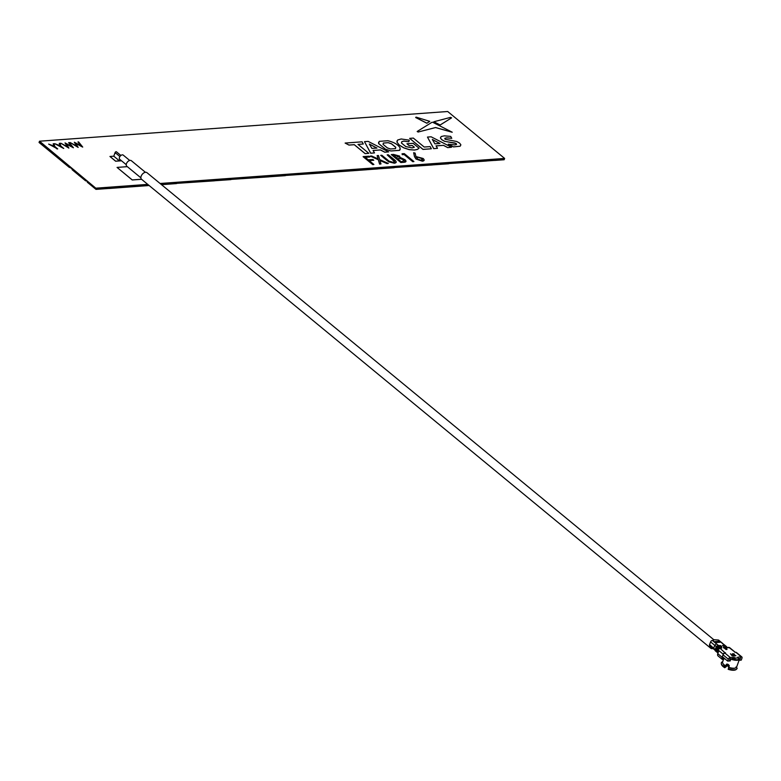 <?xml version="1.0" encoding="UTF-8"?>
<svg xmlns="http://www.w3.org/2000/svg" width="781" height="781" viewBox="0 0 781 781"><rect width="100%" height="100%" fill="white"/><g stroke="black" fill="none" stroke-linecap="round" stroke-linejoin="round"><path stroke-width="1.17" d="M494.763 160.427L504.155 159.744L504.467 158.885L160.583 183.906L504.633 158.426L160.085 183.486M108.989 188.446L95.995 189.383L96.19 188.846L148.556 185.038L96.288 188.582L148.263 184.804L96.288 188.582L39.509 141.205L447.689 111.507L504.633 158.426M504.37 159.158L160.876 184.14L504.37 159.158M96.19 188.846L39.245 141.937L39.509 141.205M372.742 164.557L363.116 156.62L368.886 156.21L369.833 156.991L365.205 157.323L368.222 159.802L372.84 159.47L373.787 160.251L369.169 160.583L373.884 164.479L372.742 164.557M78.149 147.414L70.144 142.542L76.684 146.067L74.341 142.24L80.941 145.725L77.944 141.976L78.608 141.927L82.727 147.072L75.806 143.411L78.149 147.414M82.63 147.082L75.864 143.509M60.205 146.125L54.699 143.665L59.961 145.627L59.258 143.333L60 143.284L60.859 146.076L63.749 148.458L60.205 146.125M96.288 188.582L39.343 141.664M147.765 184.384L96.453 188.123M443.471 145.325L447.757 147.58L451.545 147.248L431.122 136.802L427.471 137.065L433.719 148.605L437.506 148.322L436.062 145.862L443.471 145.325M439.967 143.47L432.313 139.438L434.9 143.841L439.967 143.47M427.471 137.065L433.699 148.654L437.458 148.331M432.859 122.353L432.059 122.236L417.2 131.462L418.216 132.009L435.573 127.528L452.228 132.214L432.859 122.353M418.216 132.009L435.554 127.576L452.209 132.262M397.002 142.191L399.355 145.11L403.894 147.863L409.283 149.61L414.467 150.001L417.376 149.405L419.065 148.195L413.149 143.314L406.96 143.763L409.303 145.705L412.231 145.491L414.34 147.228L412.114 147.892L405.759 146.564L401.454 143.021L401.785 141.683L403.894 141.068L408.785 141.8L409.312 140.16L401.17 138.979L397.656 140.004L396.982 142.24L399.335 145.159L403.875 147.921L409.264 149.659L414.447 150.059L417.357 149.464L419.036 148.234M396.973 140.922L396.982 142.24M345.212 143.108L348.97 145.09L354.281 144.71L365.127 153.642L368.769 153.33M358.049 144.426L363.233 143.997M407.018 143.811L409.283 145.754L412.212 145.539L414.301 147.258M401.434 143.069L401.766 141.742L403.875 141.117L408.785 141.8M416.058 117.179L415.677 117.531L426.865 123.232L429.794 121.367L416.078 117.121L415.697 117.472L426.885 123.173L429.794 121.367M433.894 121.797L440.123 125.028L451.584 117.863L450.578 117.365L433.836 121.768L440.142 124.98L451.545 117.902M417.181 131.511L418.196 132.057M448.489 144.309L453.439 146.906L460.107 146.252L460.868 144.895M441.158 136.607L440.406 137.954L441.724 139.692L444.594 141.341L455.059 143.021L456.534 144.505M445.131 139.311L444.77 138.374L446.586 137.886L451.711 138.315M409.713 138.413L423.009 149.435L431.307 148.78M436.091 145.91L443.462 145.373L447.738 147.638L451.438 147.258M57.618 148.898L48.754 144.153M53.909 146.067L53.206 143.772L53.948 143.724L54.816 146.516L57.696 148.898L57.052 148.946L54.162 146.564L48.647 144.104L53.909 146.067L53.225 143.831M63.671 148.458L54.797 143.714M59.922 145.608L59.268 143.392M68.884 148.087L60.918 143.265M67.303 146.691L65.077 142.962M71.52 146.34L68.679 142.708M73.365 147.755L66.561 144.182M78.188 147.404L70.212 142.591M76.606 146.008L74.38 142.288M80.824 145.666L77.983 142.025M373.806 164.479L372.722 164.615L363.097 156.678M369.755 156.991L365.264 157.371M373.709 160.261L369.228 160.632M380.933 163.961L379.605 164.108L378.316 159.754L370.35 156.151M378.063 158.885L377.135 155.653M388.186 163.434L386.946 163.58L379.956 160.486M396.172 162.419L394.493 163.249L388.753 161.843L380.777 155.39M394.698 161.901L387.249 154.921M405.964 161.491L400.887 162.565L391.34 154.618M400.389 157.547L405.036 159.734C406.569 161.237 406.237 162.087 404.07 162.282L400.907 162.507L391.281 154.579L393.546 154.413L399.599 156.083L400.145 157.86M413.852 161.569L412.768 161.696L404.089 154.54L402.274 154.677L402.059 153.847M424.132 160.359L422.423 161.208L415.99 159.041L414.496 156.63L413.657 152.793M378.6 142.249L378.619 143.597L385.463 149.239L390.881 150.987L399.54 150.362L400.204 149.464M373.093 150.499L380.454 149.962L384.73 152.217L388.528 151.885M364.502 141.703L370.702 153.242L374.46 152.91M117.111 167.456L132.214 179.972L141.576 179.288A4.266 2.607 -50.5 0 1 141.156 176.203A4.266 2.607 -50.5 0 1 143.86 172.894A4.266 2.607 -50.5 0 1 146.974 172.689L713.717 639.649M110.004 156.522L115.627 161.218L121.524 160.788M431.356 148.771L430.175 146.594L424.2 147.033L413.354 138.091L409.654 138.364L423.029 149.376L431.356 148.771M402.293 154.618L402.049 153.789L404.304 153.632L413.93 161.56L412.788 161.647L404.109 154.492L402.293 154.618M393.351 155.273L396.426 157.811L398.408 156.171L393.351 155.273M397.402 158.611L401.092 161.647L402.518 161.55L403.865 159.841L400.214 158.514L397.402 158.611M378.336 159.705L370.243 156.102L371.59 156.005L378.102 158.904L377.125 155.604L378.453 155.507L379.693 159.607L388.303 163.424L386.966 163.522L379.937 160.417L380.972 163.961L379.625 164.059L378.336 159.705M68.845 148.087L60.84 143.226L67.381 146.74L65.038 142.913L71.637 146.398L68.64 142.65L69.304 142.611L73.424 147.755L66.502 144.094L68.845 148.087M404.431 160.974L403.845 159.89L400.194 158.563L397.461 158.66M386.536 160.134L380.718 155.341L381.87 155.263L389.016 161.111L393.536 162.448L394.385 160.915L387.191 154.872L388.342 154.794L394.151 159.578C396.719 161.511 396.836 162.721 394.512 163.19L388.772 161.794L386.536 160.134M398.945 157.215L398.388 156.229L393.409 155.321M414.516 156.581L413.647 152.734L415.111 153.086L415.941 156.561L423.077 158.455C424.708 159.978 424.503 160.876 422.443 161.159L416.009 158.982L414.516 156.581M417.513 157.049L417.122 158.894L421.555 160.388L421.955 158.543L417.513 157.049M422.638 159.88L421.935 158.602L417.493 157.098L416.41 157.606M388.284 142.679L383.334 143.03L383.071 144.368L387.356 147.902L390.559 148.986L395.498 148.624L395.762 147.287L391.476 143.763L388.284 142.679L383.315 143.089L383.051 144.426M395.479 148.683L395.742 147.345L391.457 143.811L388.264 142.728M399.56 150.303L400.194 148.117C398.417 144.788 394.337 142.327 387.923 140.726L379.263 141.351L378.639 143.538L385.482 149.191L390.9 150.938L399.56 150.303M439.859 143.479L432.362 139.535M456.758 141.498L445.15 139.262L444.789 138.325L446.605 137.827L451.76 138.325L450.715 136.402L444.223 135.845L441.177 136.548L440.425 137.905L441.743 139.643L444.614 141.283L456.28 143.567L456.553 144.446L454.688 144.924L448.255 144.182L453.458 146.848L460.126 146.203L460.888 144.846L459.609 143.128L456.758 141.498M380.474 149.903L384.75 152.158L388.635 151.885L368.124 141.381L364.473 141.654L370.721 153.183L374.509 152.91L373.064 150.45L380.474 149.903M376.959 148.058L369.315 144.026L371.893 148.419L376.959 148.058M354.301 144.651L365.147 153.593L368.837 153.32L357.991 144.387L363.282 143.997L362.101 141.82L345.124 143.06L348.99 145.041L354.301 144.651M376.852 148.058L369.364 144.114M127.323 166.656L117.052 167.407L132.233 179.913L141.517 179.239M119.971 159.509L119.473 160.886L113.782 156.19L109.945 156.473L115.647 161.159L121.465 160.74M494.783 160.378L486.504 160.974M486.631 161.023L448.636 163.58M448.616 163.785L432.078 164.937M432.215 164.976L394.21 167.544M394.19 167.749L377.662 168.891M377.789 168.94L323.236 172.855M323.363 172.894L285.358 175.461M80.423 176.555L78.715 175.227L80.628 175.549M285.338 175.666L268.81 176.818M268.937 176.857L230.932 179.415M230.912 179.62L214.384 180.772M214.511 180.821L176.516 183.379M176.496 183.584L161.521 184.677M108.92 188.494L149.142 185.517M70.68 167.837L69.255 167.359L39.05 142.474L39.831 142.415M39.05 142.474L39.245 141.937M72.213 169.096L72.184 169.77L78.735 175.169L80.648 175.491M95.995 189.383L87.316 182.237L87.238 181.475M81.244 176.535L80.365 176.506L85.588 180.811L87.013 180.997M140.892 177.834L126.795 166.226A3.573 2.187 -50.5 0 1 126.463 163.659A3.573 2.187 -50.5 0 1 128.738 160.886A3.573 2.187 -50.5 0 1 131.345 160.701L145.442 172.308M712.994 648.503A4.266 2.607 -50.5 0 1 710.798 648.279A4.266 2.607 -50.5 0 1 710.163 646.17M126.249 164.684L119.737 159.324A2.733 1.679 -50.5 0 1 119.483 157.352A2.733 1.679 -50.5 0 1 121.231 155.234A2.733 1.679 -50.5 0 1 123.222 155.097L129.724 160.456M115.178 153.261A0.966 0.596 -50.5 0 1 116.398 151.768L120.879 155.468M725.959 666.31A5.945 2.372 -160.2 0 1 724.993 665.627L723.557 666.398M726.76 665.061L726.369 666.564L724.768 667.735A8.044 3.202 -160.2 0 1 723.147 666.613A8.044 3.202 -160.2 0 1 721.39 664.172A8.044 3.202 -160.2 0 1 721.371 663.85M723.147 663.821A6.844 2.733 -160.2 0 0 724.465 665.334L723.118 666.056A8.366 3.339 -160.2 0 1 721.283 663.508A8.366 3.339 -160.2 0 1 722.708 661.663M724.768 667.735L724.768 667.208A8.366 3.339 -160.2 0 1 723.118 666.056M726.32 646.531A1.66 1.015 129.5 0 0 726.145 646.317A1.66 1.015 129.5 0 0 725.608 646.17L723.548 646.317L725.227 645.858A1.66 1.015 -50.5 0 1 725.764 646.004A1.66 1.015 -50.5 0 1 725.93 646.199M725.608 646.17L726.027 646.512A1.66 1.015 -50.5 0 1 726.564 646.658A1.66 1.015 -50.5 0 1 726.828 647.332M726.027 646.512L725.656 646.873A1.865 1.142 -50.5 0 1 726.262 647.049A1.865 1.142 -50.5 0 1 726.486 647.371M735.185 652.36A1.865 1.142 129.5 0 0 734.95 652.028A1.865 1.142 129.5 0 0 734.687 651.891L729.22 647.644L728.156 647.713A1.865 1.279 -94.2 0 0 727.443 647.469L726.262 647.049M735.038 657.963A6.219 2.48 19.8 0 0 738.211 657.729L738.631 659.467A7.468 2.978 19.8 0 1 735.448 659.691L734.443 657.475L734.052 658.549L732.519 658.549A6.219 2.48 19.8 0 0 734.648 659.037L734.052 658.549M718.344 648.982A1.865 0.742 19.8 0 0 717.729 649.284A1.865 1.865 0 0 1 719.35 648.054A1.865 1.279 -94.2 0 1 720.062 648.308L721.127 648.23A1.865 1.279 -94.2 0 0 720.414 647.976A1.865 1.279 -94.2 0 0 719.887 648.191M719.828 648.152A1.865 1.142 -50.5 0 1 721.351 647.195L720.219 646.932A1.66 1.015 -50.5 0 0 718.559 648.289M718.442 648.367L718.09 648.074A1.66 1.015 -50.5 0 1 719.799 646.59L721.869 646.443L718.813 645.78L720.883 645.623L718.432 645.467A1.66 1.015 129.5 0 0 716.724 646.941L715.591 649.929L717.085 646.932A1.162 0.713 129.5 0 1 718.286 645.897L718.901 645.848M713.873 649.216L709.744 645.819A1.669 1.025 -50.5 0 1 709.714 645.799A1.669 1.025 -50.5 0 1 709.578 644.55L710.603 641.914A1.669 1.025 -50.5 0 1 712.321 640.43L713.639 640.332L713.336 639.668L718.13 640A1.669 1.025 -50.5 0 1 718.676 640.156L722.884 643.632M715.054 650.095L713.922 649.265A1.669 1.025 -50.5 0 1 713.893 649.245A1.669 1.025 -50.5 0 1 713.668 648.855L714.039 648.65M709.578 644.55L715.171 649.587L716.304 646.6L718.022 645.116L718.432 645.467M713.756 647.996L714.781 645.35L716.499 643.866L718.022 645.116M710.603 641.914L716.724 646.941M715.171 649.587L715.962 650.241L717.104 647.264L717.71 647.761L716.577 650.749L717.358 651.432L718.413 650.983M718.012 653.043L717.514 652.633A1.66 1.015 -50.5 0 1 717.358 651.452M717.729 649.284A1.865 0.742 19.8 0 0 718.12 650.017L718.491 651.715L717.778 653.697L722.142 657.299A3.114 1.904 129.5 0 0 722.279 659.379L723.04 657.27M723.245 654.234L718.12 650.017A1.865 1.142 129.5 0 1 720.062 648.308L724.807 652.613A1.865 1.142 129.5 0 0 723.245 654.234L723.069 654.732M723.03 654.829A1.865 1.142 -50.5 0 1 724.973 653.121L730.284 657.504A1.865 1.142 129.5 0 0 728.341 659.213L723.03 654.829L722.142 657.299M724.163 658.207L723.762 659.33L722.835 658.568L723.245 657.446M732.519 658.549L730.86 659.096L730.186 660.97L729.259 660.98L730.508 657.485L734.443 657.475M728.341 659.213L727.667 661.087L722.357 656.714M729.259 660.98L727.667 661.087M724.807 652.613L724.592 653.209M722.347 659.467L718.071 655.942A3.114 1.904 -50.5 0 1 717.778 653.697M723.44 659.066L722.425 658.979M733.681 654.654L735.927 655.767L734.833 655.855L732.656 654.341L732.324 653.814L733.554 653.717L734.472 654.244L733.008 653.834L733.642 654.8M728.507 647.39A1.865 1.865 0 0 1 729.825 647.81A1.865 1.142 -50.5 0 0 729.22 647.644A1.865 1.279 -94.2 0 0 728.507 647.39A1.865 1.279 -94.2 0 0 727.99 647.595M726.74 648.894L726.125 648.933M714.908 649.372L715.064 649.958A1.66 1.015 -50.5 0 0 715.308 650.817L717.505 652.633L715.308 650.817M717.153 649.236L717.378 649.431A2.86 1.757 129.5 0 0 717.827 650.661A2.86 1.757 129.5 0 0 718.344 650.895M714.215 648.816L713.668 648.855M718.813 647.049L716.899 647.41M718.247 647.742L717.563 648.142M718.266 648.22L717.329 648.757M725.383 645.858A1.66 1.015 129.5 0 0 725.158 645.506A1.66 1.015 129.5 0 0 724.622 645.35L722.562 645.506L724.241 645.038A1.66 1.015 -50.5 0 1 724.778 645.194A1.66 1.015 -50.5 0 1 724.944 645.389M719.018 641.299L714.478 641.631L715.621 642.568L720.15 642.236L719.018 641.299L719.643 642.275M726.808 649.519L724.846 647.879L723.47 647.82M726.086 649.567L727.072 649.157L725.168 647.595L723.431 647.381L726.086 649.567M732.188 655.923L730.469 653.775L732.578 655.923L734.15 656.06L732.188 655.923M725.49 652.779L724.973 653.121M738.211 657.729L737.615 657.241L741.169 656.714L735.858 652.33L734.648 652.115M739.177 659.554L739.578 658.461L738.689 658.598M735.858 652.33A1.865 1.142 -50.5 0 1 736.463 652.506L741.774 656.88A1.865 1.142 129.5 0 1 741.95 658.217L741.276 660.101L739.06 660.316M739.685 660.218L740.944 656.723M741.774 656.88A1.865 1.142 129.5 0 0 741.169 656.714M734.726 655.815L735.936 655.728M731.768 668.087A6.844 2.733 -160.2 0 1 731.631 668.067A6.844 2.733 -160.2 0 1 728.683 667.325L728.78 667.325A7.468 2.978 -160.2 0 0 731.914 668.106A7.468 2.978 -160.2 0 0 736.659 666.994L739.519 659.057A7.468 2.978 19.8 0 0 739.578 658.461M724.768 667.208L725.744 665.929A7.468 2.978 -160.2 0 1 725.549 665.812A7.468 2.978 -160.2 0 1 724.192 664.865A7.468 2.978 -160.2 0 1 722.61 661.937L723.596 659.193M725.744 665.929L726.184 664.699L727.628 664.201A7.468 2.978 -160.2 0 0 728.429 664.563L729.22 666.095L728.78 667.325M730.86 659.096A7.468 2.978 19.8 0 0 739.519 659.057M727.033 664.065L726.184 664.699M726.779 665.031L728.663 666.3L729.171 665.724A3.729 1.484 -160.2 0 1 726.965 664.514A3.729 1.484 -160.2 0 1 726.613 664.182M729.2 666.164A6.219 2.48 -160.2 0 1 729.034 666.105L729.249 665.48M735.946 667.033L737.157 668.214A8.366 3.339 -160.2 0 1 736.678 669.044A8.366 3.339 -160.2 0 1 728.37 668.848L728.653 666.896A5.604 2.236 -160.2 0 0 728.898 666.984M735.038 668.097A6.844 2.733 -160.2 0 1 728.595 667.57L728.37 668.848M736.395 669.258A8.044 3.202 -160.2 0 1 736.171 669.493A8.044 3.202 -160.2 0 1 728.156 669.288M729.161 666.261L728.663 666.3M729.015 666.681A3.729 1.484 -160.2 0 1 726.906 665.627M728.858 665.744L727.433 664.856M119.903 156.532L115.08 152.568A0.966 0.596 129.5 0 0 115.871 153.213M113.782 156.19L115.08 152.568M119.825 159.91L121.026 160.378M724.993 665.627A5.945 2.372 -160.2 0 1 724.27 664.924M728.156 647.713A1.865 0.742 -160.2 0 1 725.656 646.873M721.127 648.23A1.865 0.742 19.8 0 0 721.351 647.195M718.13 640L724.778 645.194M722.308 643.446L724.358 644.852M724.241 645.038L724.534 646.004M719.213 641.611L719.984 642.255M717.788 646.072L718.901 646.99M712.321 640.43L716.499 643.866M715.962 650.241L716.577 650.749M724.622 645.35L725.227 645.858M733.466 668.243A5.945 2.372 -160.2 0 1 729.493 667.853M141.546 179.269L710.798 648.279M721.39 664.172L721.283 663.508M720.414 647.976L719.408 648.904M709.714 645.799L713.893 649.245M729.825 647.81L734.95 652.028M725.158 645.506L725.764 646.004M736.171 669.493L736.678 669.044"/></g></svg>
